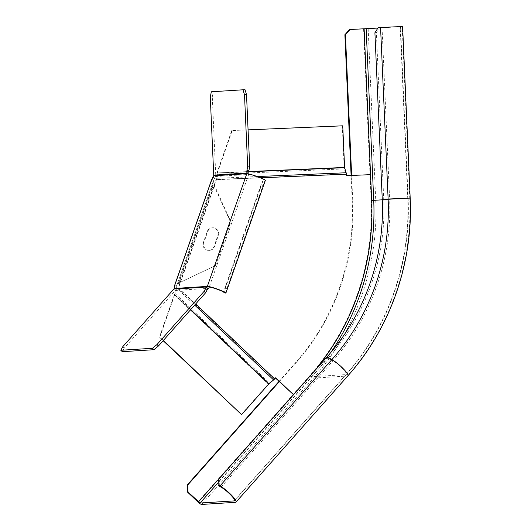 <?xml version="1.0" encoding="UTF-8"?>
<svg xmlns="http://www.w3.org/2000/svg" width="531" height="531" viewBox="0 0 531 531"><rect width="100%" height="100%" fill="white"/><g stroke="black" fill="none" stroke-linecap="round" stroke-linejoin="round"><path stroke-width="0.4" stroke-dasharray="2.65 1.99" d="M274.242 378.922L178.038 288.008L178.602 287.769L216.442 179.717L216.017 179.743L178.177 287.795L274.242 378.922L275.237 377.8M163.362 340.457L159.851 337.132L175.137 293.57L269.383 382.97L274.062 379.094M269.383 382.97A1.998 0.358 -46.5 0 0 268.308 384.019L174.261 294.805L159.426 337.158L163.156 340.696M241.154 414.684L268.308 384.019M178.177 287.875L178.423 288.054A1.998 0.358 133.5 0 1 177.573 288.857L178.038 288.008L177.221 288.691L174.261 294.805L174.686 294.778L176.75 289.534L177.573 288.857L194.685 305.093M159.851 337.132L159.426 337.158M178.423 288.054L195.68 303.971M260.575 177.832L216.475 179.385L216.017 179.743L345.94 174.181L344.353 168.885L216.887 174.341L215.765 178.622L216.037 179.511L345.9 173.949M216.064 179.69L216.283 178.31A1.998 0.511 87.5 0 1 216.475 179.385M293.085 394.732L309.898 375.749A243.39 235.206 86.4 0 0 357.429 294.479A243.39 235.206 86.4 0 0 371.288 200.459L370.147 174.679L346.006 175.708L345.94 174.181M346.006 175.708L346.431 175.681M342.734 125.814L342.303 125.84L344.141 167.484A1.998 0.511 -92.5 0 0 344.353 168.885M370.147 174.679L370.578 174.653M257.276 176.557L216.283 178.31L216.011 177.427L215.765 178.622M342.303 125.84L231.768 130.573L216.94 172.927L216.887 174.341L232.2 130.546L248.07 129.869M232.2 130.546L231.768 130.573M344.141 167.484L216.94 172.927L217.365 172.9L216.011 177.427M176.75 289.534L177.221 288.691M382.035 27.42L389.608 198.959L383.727 199.251L376.379 32.703L379.685 27.532L400.533 26.643L377.906 28.07M374.906 32.763L376.379 32.703M402.611 26.55L349.504 29.537M379.685 27.532L378.211 27.592M279.279 381.636L296.358 362.354L295.82 362.388A224.221 216.681 -93.6 0 0 352.239 201.282L351.104 175.482M295.82 362.388L279.007 381.377M296.358 362.354A224.221 216.681 86.4 0 0 352.776 201.249L351.635 175.462M382.254 199.304L383.727 199.251A221.088 213.654 -93.6 0 1 328.098 358.106L332.924 360.808A10.839 2.005 41.5 0 1 342.289 368.328A10.839 2.005 41.5 0 1 346.345 374.435A10.839 2.005 41.5 0 1 345.973 374.587A245.475 237.224 86.4 0 0 407.735 198.209L400.168 26.669M219.117 486.044L219.482 480.741L328.098 358.106L327.076 356.865M219.482 480.741L218.46 479.5M122.794 346.677L124.281 348.09L175.343 290.437A3.75 3.624 86.4 0 0 176.073 289.189L176.617 287.623L174.726 286.906M124.281 348.09L122.303 351.688M215.022 265.606L230.368 221.785L213.203 183.832L178.403 283.202L215.553 265.573L178.403 283.202C176.033 283.441 174.858 284.012 174.878 284.921L176.777 285.638L213.727 180.128L215.533 176.511A3.75 3.624 86.4 0 0 215.745 175.064L212.294 96.775L210.276 96.854M176.777 285.638L213.727 180.128L211.829 179.412C211.092 180.547 211.55 182.02 213.203 183.832L213.734 183.799L178.94 283.169L176.777 285.638L176.617 287.623M248.813 173.982A3.75 3.624 -93.6 0 1 248.687 174.427L246.796 173.71M215.533 176.511L248.687 174.427A7.919 0.816 19.3 0 1 257.037 176.697A7.919 0.816 19.3 0 1 263.363 179.77L223.903 292.435L224.885 288.061L226.83 288.771L225.867 293.139M262.998 185.478L261.053 184.768L263.363 179.77L265.327 180.454L262.998 185.478L226.83 288.771M226.087 292.296L224.142 291.592L262.951 180.779L264.896 181.483L226.087 292.296M261.053 184.768L224.885 288.061M209.015 250.413A5.834 5.642 -93.6 0 0 213.953 246.596L217.79 235.638A5.834 5.642 -93.6 0 0 212.121 227.806A5.834 5.642 -93.6 0 0 207.183 231.622L203.346 242.581A5.834 5.642 -93.6 0 0 209.015 250.413L209.553 250.373A5.834 5.642 86.4 0 0 214.491 246.563L218.327 235.605A5.834 5.642 86.4 0 0 212.659 227.772A5.834 5.642 86.4 0 0 207.721 231.589L203.884 242.548A5.834 5.642 86.4 0 0 209.553 250.373M213.727 180.128L213.734 183.799L230.899 221.752L230.368 221.785M215.553 265.573L230.899 221.752M214.982 178.071L213.09 177.354M212.294 96.775L213.356 91.697L245.01 89.706M213.356 91.697L211.345 91.783M190.689 309.606L174.672 294.42M174.686 294.778L190.523 309.799M371.713 200.433L371.288 200.459M357.429 294.479L357.861 294.453M309.898 375.749L310.33 375.722M248.853 171.553L217.365 172.9M217.139 173.146L248.853 171.785M368.169 28.72L375.736 200.26L409.746 198.123A247.559 239.235 -93.6 0 1 347.46 376.001A12.917 2.396 -138.5 0 0 347.905 375.815M363.582 28.933L371.156 200.472L375.736 200.26A247.559 239.235 -93.6 0 1 313.449 378.132L201.568 504.45M371.156 200.472A243.809 235.611 -93.6 0 1 309.805 375.656L197.93 501.968M309.805 375.656A3.75 0.697 -138.5 0 0 313.449 378.132L347.46 376.001L235.585 502.319M354.323 303.958A243.809 235.611 -93.6 0 1 310.343 375.623L293.437 394.712M370.552 174.653L371.687 200.439A243.809 235.611 -93.6 0 1 362.474 279.89M310.409 375.682L311.956 376.725L218.254 482.52M330.7 352.67A245.475 237.224 -93.6 0 1 311.956 376.725L345.973 374.587L234.576 500.361M221.049 487.126L332.924 360.808A225.257 217.683 -93.6 0 0 389.608 198.959L408.1 198.182L382.274 199.809M410.184 198.09L409.746 198.123L402.179 26.583M352.239 201.282L352.776 201.249M248.687 174.427L209.227 287.112L176.073 289.189M175.343 290.437L208.497 288.36M248.9 172.98L215.745 175.064M203.884 242.548L203.346 242.581M213.953 246.596L214.491 246.563M207.183 231.622L207.721 231.589M218.327 235.605L217.79 235.638M174.878 294.041L174.679 294.599M217.285 172.987L217.053 173.571M234.47 500.753L346.345 374.435C388.473 327.255 411.186 262.387 408.1 198.182L400.533 26.643M212.121 227.806L212.659 227.772"/><path stroke-width="0.8" d="M194.685 305.093L273.598 379.944L268.918 383.82L190.689 309.606M273.598 379.944A1.998 0.358 -46.5 0 0 274.666 378.895L195.68 303.971M275.456 378.006L293.517 394.706L275.662 377.773L274.666 378.895M163.156 340.696L241.578 414.658L163.362 340.457M190.523 309.799L268.739 383.993L241.578 414.658M260.575 177.832L346.365 174.155L346.431 175.681L370.578 174.653L371.713 200.433A243.39 235.206 -93.6 0 1 357.861 294.453A243.39 235.206 -93.6 0 1 310.33 375.722L293.517 394.706M346.365 174.155A1.998 0.511 -92.5 0 0 346.152 172.754L257.276 176.557M248.853 171.785L344.606 167.69L346.152 172.754M344.606 167.69L342.734 125.814L248.07 129.869M410.184 198.09C413.291 262.825 390.391 328.231 347.905 375.815A12.917 2.396 -138.5 0 0 343.066 368.534A12.917 2.396 -138.5 0 0 331.902 359.573L327.076 356.865A219.283 211.909 -93.6 0 0 382.254 199.304L374.906 32.763L378.211 27.592L394.633 26.842L402.611 26.55L410.184 198.09L388.128 199.019L380.561 27.479M351.104 175.482L344.891 34.741L349.504 29.537L377.906 28.07M279.007 381.377L187.204 485.029L187.742 484.995L188.054 492.058L187.516 492.091L187.204 485.029M187.516 492.091L197.93 501.968A3.75 0.697 -138.5 0 0 201.568 504.45L235.585 502.319A12.917 2.396 41.5 0 0 236.029 502.134A12.917 2.396 41.5 0 0 231.191 494.846A12.917 2.396 41.5 0 0 220.026 485.885L331.902 359.573A223.451 215.938 86.4 0 0 388.128 199.019L382.254 199.304M327.076 356.865L218.46 479.5L218.095 484.803L219.117 486.044L221.049 487.126A10.839 2.005 -138.5 0 1 230.414 494.64A10.839 2.005 -138.5 0 1 234.47 500.753A10.839 2.005 -138.5 0 1 234.091 500.906L200.081 503.036L188.054 492.058M218.095 484.803L220.026 485.885M187.742 484.995L279.279 381.636M351.635 175.462L345.429 34.707L350.035 29.504M345.429 34.707L344.891 34.741M174.181 288.472L207.336 286.395A10.003 1.029 19.3 0 1 217.876 289.262A10.003 1.029 19.3 0 1 225.867 293.139L223.896 292.448A7.919 0.816 -160.7 0 0 217.577 289.382A7.919 0.816 -160.7 0 0 209.227 287.112L207.336 286.395A1.666 1.613 86.4 0 1 207.01 286.946L206.413 287.623A2.502 0.445 -46.5 0 0 205.451 288.91L204.09 291.38L157.017 344.533L152.477 348.29L120.816 350.274L122.794 346.677L173.856 289.03A1.666 1.613 -93.6 0 0 174.181 288.472L174.918 284.49M204.09 291.38L205.583 292.793L206.937 290.318A2.502 0.445 133.5 0 1 207.9 289.03L208.497 288.36A3.75 3.624 -93.6 0 0 209.227 287.112M205.583 292.793L158.504 345.94L153.963 349.703L122.303 351.688L120.816 350.274M153.963 349.703L152.477 348.29M158.504 345.94L157.017 344.533M174.911 284.51L211.537 179.923L213.641 175.788A1.666 1.613 -93.6 0 0 213.734 175.15L210.276 96.854L211.345 91.783L242.999 89.792L244.506 94.71L247.692 166.893L246.961 170.378L248.973 170.292A2.502 0.644 87.5 0 0 248.86 172.071L248.9 172.98A3.75 3.624 -93.6 0 1 248.813 173.982M225.867 293.139L265.327 180.454A10.003 1.029 -160.7 0 0 257.336 176.577A10.003 1.029 -160.7 0 0 246.796 173.71A1.666 1.613 86.4 0 0 246.888 173.066L246.849 172.157A2.502 0.644 -92.5 0 1 246.961 170.378M248.973 170.292L249.703 166.807L247.692 166.893M242.999 89.792L245.01 89.706L246.517 94.624L249.703 166.807M246.517 94.624L244.506 94.71M344.566 167.457L248.853 171.553M293.437 394.712L198.468 501.934M364.12 28.9L370.552 174.653M362.474 279.89A243.809 235.611 -93.6 0 1 354.323 303.958M218.254 482.52L200.081 503.036M371.713 200.439L373.724 200.346A245.475 237.224 -93.6 0 1 330.7 352.67M366.158 28.807L373.724 200.346L382.274 199.809M234.091 500.906L234.576 500.361M206.937 290.318L205.451 288.91M207.01 286.946L173.856 289.03M206.413 287.623L207.9 289.03M248.86 172.071L246.849 172.157M207.336 286.395L246.796 173.71L213.641 175.788M213.734 175.15L246.888 173.066M211.829 179.412L174.878 284.921M347.905 375.815L236.029 502.134"/></g></svg>
